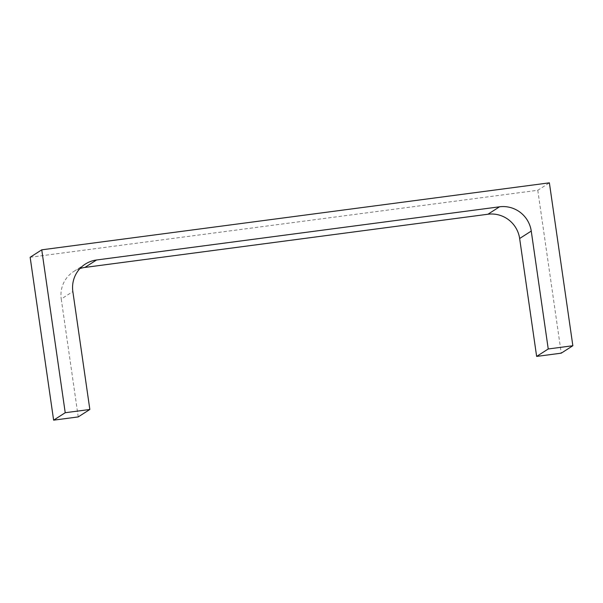 <?xml version="1.0" encoding="UTF-8"?>
<svg xmlns="http://www.w3.org/2000/svg" width="603" height="603" viewBox="0 0 603 603"><rect width="100%" height="100%" fill="white"/><g stroke="black" fill="none" stroke-linecap="round" stroke-linejoin="round"><path stroke-width="0.45" stroke-dasharray="3.02 2.26" d="M30.15 257.27L537.778 190.277L549.378 182.837M537.778 190.277L561.25 353.17M78.232 416.914L61.242 299.013L72.85 291.573M79.943 268.561A28.288 27.851 57.3 0 0 73.664 271.538A28.288 27.851 57.3 0 0 61.242 299.013M85.272 264.106L73.664 271.538"/><path stroke-width="0.9" d="M536.64 356.418L519.643 238.509A28.288 27.851 57.3 0 0 487.933 214.238L84.91 267.43L96.51 259.999L499.533 206.806A28.288 27.851 57.3 0 1 531.251 231.077L548.24 348.979L572.85 345.73L561.25 353.17L536.64 356.418L548.24 348.979M41.75 249.83L65.222 412.723L53.622 420.163L30.15 257.27L41.75 249.83L549.378 182.837L572.85 345.73M65.222 412.723L89.839 409.475L72.85 291.573A28.288 27.851 57.3 0 1 85.272 264.106A28.288 27.851 57.3 0 1 96.51 259.999M53.622 420.163L78.232 416.914L89.839 409.475M84.91 267.43A28.288 27.851 57.3 0 0 79.943 268.561M487.933 214.238L499.533 206.806M519.643 238.509L531.251 231.077"/></g></svg>
